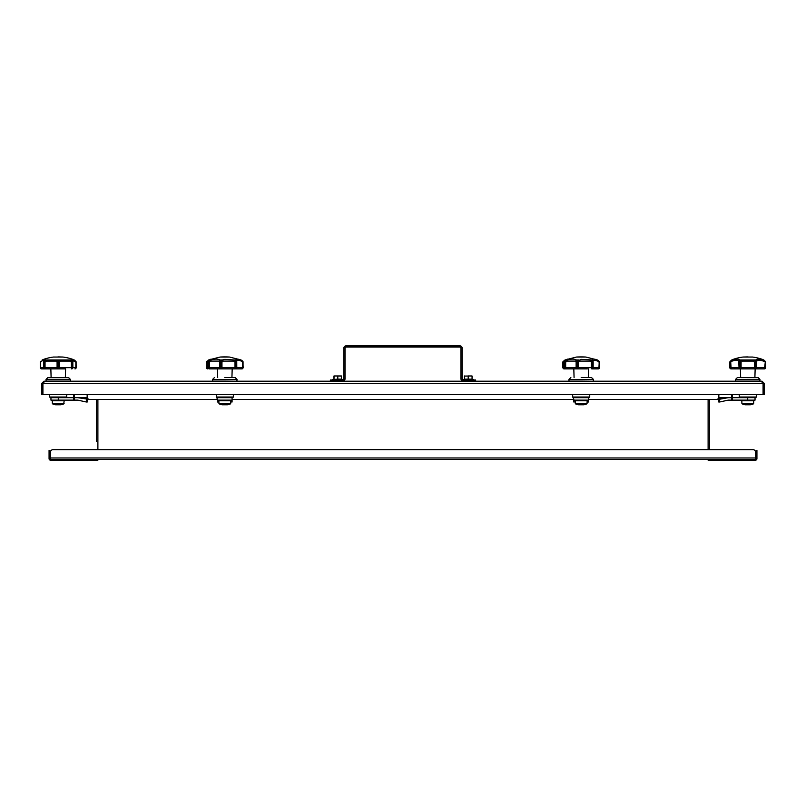 <?xml version="1.0" encoding="UTF-8"?>
<svg xmlns="http://www.w3.org/2000/svg" width="806" height="806" viewBox="0 0 806 806"><rect width="100%" height="100%" fill="white"/><g stroke="black" fill="none" stroke-linecap="round" stroke-linejoin="round"><path stroke-width="1.21" d="M762.053 382.316L763.151 383.414L763.151 394.638L764.249 394.638L764.249 383.414L762.053 381.218L763.07 383.414L763.07 394.638L42.93 394.638L42.93 383.414L43.947 381.218L762.053 381.218M763.151 383.414L764.249 383.414M43.947 381.218L41.751 383.414L41.751 394.638L42.849 394.638L42.849 383.414L41.751 383.414M43.947 382.316L42.849 383.414M43.161 382.638L42.93 383.414L763.07 383.414L762.839 382.638M95.451 460.176L97.889 460.176L97.889 459.45L50.536 459.45L50.536 452.126A2.438 2.438 0 0 1 52.974 449.677L753.026 449.677A2.438 2.438 0 0 1 755.464 452.126L755.464 459.45L95.451 459.45L95.451 460.176L50.536 460.176A1.461 1.461 0 0 1 49.065 458.715L49.065 452.851L49.801 452.851L49.801 450.413L49.065 450.413L49.065 452.851M73.477 394.638L73.477 400.129L74.212 400.129L74.212 394.638M49.801 452.851L49.801 458.715A0.735 0.735 0 0 0 50.536 459.45M217.429 399.403L89.587 399.403A2.438 2.438 0 0 1 87.149 396.955L87.149 394.638M718.851 394.638L718.851 396.955A2.438 2.438 0 0 1 716.413 399.403L588.451 399.403M573.801 399.403L232.078 399.403M716.413 399.403L709.582 399.403L709.582 449.677L753.026 449.677M96.418 441.507L96.418 399.403L89.587 399.403M710.549 460.176L710.549 459.45L708.111 459.45L708.111 460.176L708.111 459.45L708.111 460.176L755.464 460.176A1.461 1.461 0 0 0 756.935 458.715L756.935 450.413L756.199 450.413L756.199 458.715A0.735 0.735 0 0 1 755.464 459.45M718.428 398.335L718.428 399.141L719.647 399.232L728.14 397.69L718.74 397.69L731.788 397.69L731.788 400.129L732.523 400.129L732.523 394.638M732.523 400.129L747.716 400.129L747.716 397.69L731.788 397.69L731.788 394.638M96.418 449.677L52.974 449.677M472.296 381.218L472.296 379.999L475.621 379.999L475.621 381.218M472.296 379.999L463.41 379.999A1.219 1.219 0 0 1 462.191 378.77L462.191 348.263A2.438 2.438 0 0 0 459.752 345.824L346.248 345.824A2.438 2.438 0 0 0 343.809 348.263L343.809 378.77A1.219 1.219 0 0 1 342.59 379.999L333.704 379.999L333.704 381.218M330.379 381.218L330.379 379.999L333.704 379.999M342.59 381.218A2.438 2.438 0 0 0 345.028 378.77L345.028 348.263A1.219 1.219 0 0 1 346.248 347.043L459.752 347.043A1.219 1.219 0 0 1 460.972 348.263L460.972 378.77A2.438 2.438 0 0 0 463.41 381.218M468.296 375.969L471.53 375.969L468.296 375.969M468.357 375.969L468.417 379.142L472.135 379.142L472.014 375.969L465.183 376.09M464.447 376.09L464.447 379.142L464.568 375.969M468.296 379.142L463.168 379.505L473.424 379.505L468.296 379.142M471.953 375.969L464.568 376.09L464.568 379.142L468.175 379.142L468.236 375.969M337.704 375.969L340.938 375.969L337.704 375.969M341.553 379.142L341.432 375.969L333.986 375.969L333.865 379.142M337.764 375.969L337.825 379.142L341.432 379.142L341.371 375.969M337.704 379.142L332.576 379.505L342.832 379.505L337.704 379.142M60.662 403.947L55.785 403.947M64.097 403.403L52.35 403.403L52.733 403.947A14.669 14.669 0 0 0 55.584 404.773L60.863 404.773A14.669 14.669 0 0 0 63.714 403.947L64.178 400.763L52.259 400.763L52.874 400.129M65.336 377.551L65.598 368.886L41.519 368.886L50.849 368.886L51.11 377.551M71.522 368.886L71.663 368.886A1.219 1.169 -90 0 0 72.832 367.667L72.832 362.106L72.117 362.106L72.117 367.667A1.219 0.594 90 0 1 71.522 368.886L71.412 367.667L72.883 367.667L72.832 362.106A1.219 0.806 -16.9 0 0 72.832 361.753L72.137 360.262L75.804 362.106A1.219 0.615 -34 0 0 75.935 361.42L75.935 361.42A1.219 0.615 -34 0 0 75.845 361.34L72.762 359.355L74.767 361.098M58.334 368.886L58.798 367.667L71.412 367.667L71.412 362.106L69.81 361.098L60.319 361.098L59.362 362.106L59.362 367.667A1.219 1.018 90 0 1 58.334 368.886L45.64 368.886M74.928 368.886A1.219 1.219 0 0 0 76.147 367.667L76.127 367.667A1.219 1.209 90 0 1 74.918 368.886A1.219 0.877 -90 0 0 75.804 367.667L75.875 362.106M58.113 368.886A1.219 1.018 -90 0 1 57.085 367.667L57.085 362.106L56.128 361.098L46.637 361.098L45.035 362.106L45.035 367.667L57.649 367.667L58.113 368.886M41.519 368.886A1.219 1.219 0 0 1 40.3 367.667L40.32 362.106L40.3 367.667A1.219 1.209 -90 0 0 41.529 368.886A1.219 0.877 90 0 1 40.643 367.667L43.615 367.667A1.219 1.169 90 0 0 44.783 368.886A1.219 1.219 0 0 1 43.564 367.667L43.615 362.106A1.219 0.806 16.9 0 1 43.615 361.753L43.615 361.753A1.219 0.806 16.9 0 1 44.038 361.34L46.345 359.97L57.035 359.97L58.798 362.106L57.649 362.106L57.649 367.667L58.798 367.667L58.798 362.106L59.362 362.106A1.219 0.715 28 0 0 58.344 361.34L59.422 359.97L70.102 359.97L72.409 361.34L71.593 359.97L72.419 361.098L71.593 359.97L72.762 359.355A47.161 47.161 0 0 0 62.979 357.048L53.458 357.048A47.161 47.161 0 0 0 43.685 359.355L44.854 359.97L44.038 361.34A1.219 1.068 148.2 0 0 43.615 362.106L43.615 367.667L44.33 367.667L44.33 362.106L43.564 362.106A1.219 1.219 0 0 1 43.615 361.753L44.27 360.504M44.924 368.886A1.219 0.594 -90 0 1 44.33 367.667L45.035 367.667L44.924 368.886M44.028 361.098L44.854 359.97L44.028 361.098C44.683 359.99 43.907 359.99 41.68 361.098L40.643 362.106L40.32 367.667M41.68 361.098L43.685 359.355L42.144 360M75.966 361.481A1.219 1.098 160.6 0 1 76.127 362.106L75.804 367.667L72.883 367.667A1.219 1.219 0 0 1 71.663 368.886M40.481 361.481A1.219 1.098 19.4 0 0 40.371 361.703A1.219 1.219 0 0 1 40.512 361.42L40.602 361.34A1.219 0.615 34 0 0 40.512 361.42L40.512 361.42A1.219 0.615 34 0 0 40.643 362.106L40.32 362.106A1.219 1.098 19.4 0 1 40.371 361.703L40.3 362.126M57.085 362.106A1.219 0.715 -28 0 1 58.103 361.34L57.085 362.106M56.128 361.098L57.025 359.97L59.412 359.97M46.637 361.098L46.345 359.97L44.854 359.97M44.189 361.34L45.035 362.106L44.33 362.106A1.219 0.544 62.3 0 1 44.189 361.34M71.593 359.97L70.102 359.97L69.81 361.098M72.832 362.106A1.219 1.068 31.8 0 0 72.409 361.34A1.219 0.806 -16.9 0 1 72.832 361.753A1.219 1.219 0 0 1 72.883 362.106M72.258 361.34A1.219 0.544 117.7 0 1 72.117 362.106L71.412 362.106L72.258 361.34M60.319 361.098L59.422 359.97M57.891 356.927L62.747 357.048M46.023 381.097L70.424 381.097L70.424 379.435L46.023 379.435L46.144 381.218M70.424 379.435L68.55 377.551L47.897 377.551L46.053 379.344L70.394 379.344M49.68 394.638L49.68 397.026L50.345 397.69L66.102 397.69L66.727 397.116L49.72 397.116M66.767 394.638L66.727 397.116M87.572 398.335L87.572 401.912L86.353 402.003L87.572 401.912L87.572 399.141L77.86 397.69L87.26 397.69M50.959 397.69L50.959 400.129L58.284 400.129L58.284 397.69L77.86 397.69M74.212 400.129L77.809 400.129L86.353 402.003L86.353 399.232M58.284 400.129L73.477 400.129M750.215 403.947L745.338 403.947M753.65 403.403L753.267 403.947A14.669 14.669 0 0 1 750.416 404.773L745.137 404.773A14.669 14.669 0 0 1 742.286 403.947L741.903 403.403L753.65 403.403L753.741 400.763L741.822 400.763L742.427 400.129M765.519 361.481A1.219 0.615 -34 0 0 765.488 361.42L765.398 361.34A1.219 0.615 -34 0 1 765.488 361.42A1.219 1.219 0 0 1 765.629 361.703L765.428 367.667A1.219 0.997 90 0 1 764.42 368.886L765.398 361.34A1.219 1.098 -19.4 0 1 765.68 362.106L765.7 367.667A1.219 1.219 0 0 1 764.481 368.886L731.072 368.886A1.219 1.219 0 0 1 729.853 367.667L730.125 362.106A1.219 0.907 51.4 0 1 730.206 361.34L732.301 359.97L732.17 361.098L730.71 362.106L731.133 368.886A1.219 0.997 -90 0 1 730.125 367.667L739.354 367.667A1.219 0.907 90 0 0 740.251 368.886A1.219 1.209 -90 0 1 739.042 367.667L738.739 361.098C737.702 359.99 735.515 359.99 732.17 361.098M754.89 377.551L755.151 368.886L761.076 368.886M761.217 368.886L760.511 368.886M760.36 368.886L735.193 368.886L740.402 368.886L740.664 377.551M755.091 368.886A1.219 0.625 -90 0 1 754.466 367.667L756.209 367.667L756.209 362.106L755.172 362.106L755.091 368.886M741.087 367.667A1.219 0.625 90 0 1 740.462 368.886L740.382 362.106L739.354 362.106L739.354 367.667L754.466 367.667L754.466 362.106L753.046 361.098L742.507 361.098L741.087 362.106L741.087 367.667M755.303 368.886A1.219 0.907 -90 0 0 756.209 367.667L756.512 367.667A1.219 1.209 90 0 1 755.303 368.886M763.383 361.098L763.252 359.97L765.347 361.34A1.219 0.907 128.6 0 1 765.428 362.106L763.383 361.098C760.038 359.99 757.852 359.99 756.814 361.098L755.857 359.97C757.025 358.821 759.484 358.821 763.252 359.97L762.315 359.355A47.161 47.161 0 0 0 752.542 357.048L743.021 357.048A47.161 47.161 0 0 0 733.238 359.355L732.301 359.97C736.069 358.821 738.538 358.821 739.696 359.97L738.739 361.098M739.042 362.106A1.219 0.846 -7.2 0 1 739.837 361.34A1.219 0.826 124.3 0 0 739.354 362.106L739.042 362.106M741.842 359.97L739.696 359.97L739.837 361.34L741.852 359.97L753.711 359.97L755.716 361.34A1.219 0.826 55.7 0 1 756.209 362.106L756.512 367.667L765.7 367.667M730.035 361.481A1.219 0.615 34 0 1 730.065 361.42L731.767 359.97L730.125 362.106M756.814 361.098L756.512 362.106A1.219 0.846 7.2 0 0 755.716 361.34L755.867 359.97L753.711 359.97L753.046 361.098M740.059 361.34L741.087 362.106L740.059 361.34M729.853 367.667L729.924 361.703A1.219 1.219 0 0 1 730.065 361.42L730.065 361.42A1.219 0.615 34 0 1 730.155 361.34A1.219 1.098 -160.6 0 0 729.873 362.106M754.466 362.106L755.504 361.34L754.466 362.106M741.852 359.97L742.507 361.098M743.253 357.048L748.109 356.927M758.184 377.591L737.369 377.591L758.103 377.551L759.947 379.344L759.857 381.218M759.977 379.435L735.576 379.435L735.697 381.218M735.576 379.435L759.947 379.344M737.369 377.591L735.606 379.344M756.32 394.638L756.28 397.116L739.233 397.026L756.32 397.026M739.233 394.638L739.233 397.026M739.807 397.66L755.746 397.66L739.898 397.69L739.273 397.116M755.746 397.66L756.28 397.116M718.428 401.912L718.428 399.141L718.428 401.912L719.647 402.003L728.191 400.129L731.788 400.129M747.716 400.129L755.041 400.129L755.041 397.69M212.23 368.886L209.459 368.886A1.219 0.816 -90 0 1 208.633 367.667L208.633 362.106L208.139 367.667L209.298 367.667L209.459 368.886L220.894 368.886A1.219 1.149 -90 0 1 219.756 367.667L220.199 367.667A1.219 0.695 90 0 0 220.894 368.886L221.318 362.106L220.199 362.106L220.199 367.667L221.962 367.667A1.219 0.846 90 0 1 221.116 368.886L235.382 368.886L235.009 367.667L235.735 367.667L235.564 368.886A1.219 1.068 -90 0 0 236.632 367.667L236.632 362.106L235.735 362.106L235.735 367.667L242.586 367.667L242.586 362.106L241.306 361.098C238.445 359.99 236.914 359.99 236.732 361.098L236.783 367.667A1.219 1.219 -90 0 1 235.564 368.886A1.219 1.219 0 0 0 236.783 367.667L236.632 362.106A1.219 0.967 46.9 0 0 236.158 361.34L235.815 359.97C236.027 358.821 237.74 358.821 240.964 359.97L242.868 361.34A1.219 1.028 140.5 0 1 243.049 362.106L243.049 367.667A1.219 1.128 90 0 1 241.911 368.886L235.503 368.886M241.941 368.886L243.16 367.667L242.898 361.38L241.004 359.97L229.569 357.048L220.058 357.048L208.623 359.97L207.041 362.106L207.041 367.667A1.219 0.665 90 0 0 207.716 368.886A1.219 1.128 -90 0 1 206.578 367.667L206.578 362.106A1.219 1.028 39.5 0 1 206.759 361.34L210.507 359.385M206.759 361.34L206.578 362.106M222.396 404.773A0.615 0.615 0 0 1 222.174 404.773L227.453 404.773A14.669 14.669 0 0 0 230.304 403.947A0.615 0.615 0 0 0 230.687 403.403L230.778 400.763A0.615 0.615 0 0 0 230.163 400.129M230.304 403.947L219.323 403.947A0.615 0.615 0 0 1 218.94 403.403L218.859 400.763A0.615 0.615 0 0 1 219.464 400.129M230.959 368.886L241.911 368.886A1.219 0.665 -90 0 0 242.586 367.667L243.049 367.667M223.181 361.098L221.962 362.106L221.962 367.667L235.009 367.667L235.009 362.106L233.458 361.098L223.181 361.098L222.385 359.97L224.814 359.355L233.952 359.97L236.158 361.34A1.219 0.846 -5.2 0 1 236.783 361.995L236.783 361.995A1.219 0.846 -5.2 0 1 236.783 362.106A1.219 1.219 0 0 0 236.783 361.995L236.722 361.249M210.87 361.098L209.298 362.106L209.298 367.667L219.756 367.667L219.756 362.106L219.101 361.098L210.87 361.098L210.779 359.97C214.91 358.821 218.003 358.821 220.058 359.97L220.683 361.34L222.385 359.97L220.048 359.97L219.101 361.098M241.971 360.504L240.964 359.97L241.306 361.098L242.586 362.106L242.868 361.34L241.981 360.514M209.751 359.97L209.741 359.97C211.414 358.821 211.414 358.821 209.751 359.97L208.603 361.34A1.219 0.746 58.3 0 0 208.633 362.106L209.298 362.106L208.603 361.34L210.779 359.97L209.459 360.101L210.698 359.254L210.165 360.262M208.22 361.733A1.219 0.725 26.6 0 1 208.502 361.34A1.219 1.108 172.2 0 0 208.139 362.106L208.139 367.667A1.219 1.219 90 0 0 209.359 368.886A1.219 1.219 0 0 1 208.139 367.667L206.578 367.667M233.458 361.098L233.952 359.97L235.815 359.97L236.732 361.098M235.009 362.106L235.977 361.34L235.009 362.106M220.915 361.34A1.219 0.594 35 0 1 221.962 362.106L220.915 361.34M220.683 361.34A1.219 0.635 119.2 0 0 220.199 362.106L219.756 362.106A1.219 0.796 -18.7 0 1 220.683 361.34M240.833 359.919L238.878 359.325M229.327 357.038A79.955 79.955 0 0 0 220.3 357.038L229.347 357.048M224.814 377.551L235.221 377.591L224.814 377.551M232.078 400.129L232.078 397.69L232.692 397.69L216.935 397.69L217.429 400.129L232.078 400.129L232.078 402.003L230.738 401.872M218.889 401.841L217.429 402.003L217.429 400.129M568.603 368.886L564.059 368.886L568.603 368.886M593.105 361.098L592.188 359.97C592.4 358.821 594.113 358.821 597.337 359.97L598.959 362.106L597.679 361.098C594.818 359.99 593.287 359.99 593.105 361.098L593.156 367.667A1.219 1.219 -90 0 1 591.936 368.886L598.284 368.886L599.533 367.667L599.271 361.38L597.377 359.97L585.942 357.048L576.431 357.048L564.996 359.97L563.414 362.106L563.414 367.667A1.219 0.665 90 0 0 564.089 368.886A1.219 1.128 -90 0 1 562.951 367.667L562.951 362.106A1.219 1.028 39.5 0 1 563.132 361.34L566.88 359.385M563.132 361.34L562.951 362.106M578.768 404.773A0.615 0.615 0 0 1 578.547 404.773L583.826 404.773A14.669 14.669 0 0 0 586.677 403.947A0.615 0.615 0 0 0 587.06 403.403L587.141 400.763A0.615 0.615 0 0 0 586.536 400.129M586.677 403.947L575.696 403.947A0.615 0.615 0 0 1 575.313 403.403L575.222 400.763A0.615 0.615 0 0 1 575.837 400.129M598.284 368.886A1.219 0.665 -90 0 0 598.959 367.667L599.422 367.667A1.219 1.128 90 0 1 598.284 368.886L591.876 368.886M587.332 368.886L567.756 368.886M565.731 368.886A1.219 1.219 0 0 1 564.512 367.667L564.512 367.667A1.219 1.219 90 0 0 565.731 368.886L565.832 368.886A1.219 0.816 -90 0 1 565.006 367.667L565.006 362.106L564.512 367.667L565.671 367.667L565.832 368.886M591.755 368.886L591.382 367.667L592.108 367.667L591.755 368.886M576.572 367.667A1.219 0.695 90 0 0 577.267 368.886A1.219 1.149 -90 0 1 576.129 367.667L577.69 367.667L577.69 362.106L576.572 362.106L576.572 367.667M589.831 361.098L590.324 359.97L592.35 361.34L592.108 362.106L589.831 361.098L579.554 361.098L578.335 362.106L578.335 367.667L591.382 367.667L591.382 362.106L592.531 361.34A1.219 0.846 -5.2 0 1 593.156 362.106L593.156 367.667A1.219 1.219 0 0 1 591.936 368.886A1.219 1.068 -90 0 0 593.004 367.667L593.004 362.106L592.108 362.106L592.108 367.667L598.959 367.667L599.241 361.34A1.219 1.028 140.5 0 1 599.422 362.106L599.422 367.667M577.489 368.886L577.69 367.667L578.335 367.667A1.219 0.846 90 0 1 577.489 368.886M567.243 361.098L565.671 362.106L565.671 367.667L576.129 367.667L576.129 362.106L575.474 361.098L567.243 361.098L567.152 359.97C571.283 358.821 574.376 358.821 576.431 359.97L577.056 361.34L581.186 359.355L592.188 359.97L592.531 361.34A1.219 0.967 46.9 0 1 593.004 362.106L593.156 362.106A1.219 1.219 0 0 0 593.156 361.995L593.095 361.249M566.114 359.97L566.114 359.97C567.787 358.821 567.787 358.821 566.114 359.97L564.976 361.34A1.219 0.746 58.3 0 0 565.006 362.106L565.671 362.106L564.976 361.34L567.152 359.97L565.832 360.101L564.633 361.562A1.219 0.725 26.6 0 1 564.875 361.34A1.219 1.108 172.2 0 0 564.512 362.106L564.512 367.667M564.593 361.733A1.219 0.725 26.6 0 1 564.633 361.562L564.885 361.128M579.554 361.098L578.758 359.97L576.421 359.97L575.474 361.098M577.287 361.34A1.219 0.594 35 0 1 578.335 362.106L577.287 361.34M577.056 361.34A1.219 0.635 119.2 0 0 576.572 362.106L576.129 362.106A1.219 0.796 -18.7 0 1 577.056 361.34M597.206 359.919L595.251 359.325M581.519 356.927L580.854 356.927A79.955 79.955 0 0 1 585.7 357.038L576.653 357.048M580.854 356.927A79.955 79.955 0 0 0 576.673 357.038M581.186 377.551L591.594 377.591L581.186 377.551M588.451 400.129L588.451 397.69L589.065 397.69L573.308 397.69L573.801 400.129L588.451 400.129L588.451 402.003L587.111 401.872M575.262 401.841L573.801 402.003L573.801 400.129M708.111 449.677L708.111 399.403M97.889 399.403L97.889 449.677M50.536 457.979L755.464 457.979M756.199 452.851L756.935 452.851M472.014 379.142L472.135 376.09M473.424 379.505L463.531 379.999M333.986 375.969L341.553 376.09M333.986 379.142L334.047 375.969M337.583 379.142L337.643 375.969M342.832 379.505L332.949 379.999M68.631 377.591L47.816 377.591M49.68 397.026L66.767 397.026M50.254 397.66L66.193 397.66M87.37 397.983L80.64 397.983M734.528 368.775L734.588 367.667M729.873 362.136L729.873 367.667M735.576 381.097L759.977 381.097M725.36 397.983L718.63 397.983M719.647 399.232L719.647 402.003M230.778 400.763L218.859 400.763M218.94 403.403L230.687 403.403M224.814 381.097L236.893 381.218L237.014 379.435L212.613 379.435L212.613 381.097L224.814 381.097M212.613 379.435L237.014 379.435M216.27 397.026L233.357 397.026L216.31 397.116L216.27 394.638M216.31 397.116L216.844 397.66L232.783 397.66L233.317 397.116M587.141 400.763L575.222 400.763M575.313 403.403L587.06 403.403M581.186 381.097L593.266 381.218L593.387 379.435L568.986 379.435L568.986 381.097L581.186 381.097M568.986 379.435L593.387 379.435M572.643 397.026L589.73 397.026L572.683 397.116L572.643 394.638M572.683 397.116L573.217 397.66L589.156 397.66L589.69 397.116M64.178 400.763L63.573 400.129M52.35 403.403L52.259 400.763M74.313 360L75.935 361.42A1.219 1.219 0 0 1 76.076 361.703L76.147 367.667M62.737 357.038L58.556 356.927M753.741 400.763L753.126 400.129M741.903 403.403L741.822 400.763M762.315 359.355L763.856 360M731.697 360L733.238 359.355M743.263 357.038L747.444 356.927M208.623 359.97L206.467 362.136L206.467 367.667L207.686 368.886M219.323 403.947A14.669 14.669 0 0 0 222.174 404.773M222.285 404.783L227.342 404.783M208.512 361.118L211.001 359.103M208.27 361.562A1.219 1.219 0 0 0 208.139 362.106M231.927 377.551L232.188 368.886M217.701 377.551L217.439 368.886M225.146 356.927L224.481 356.927M235.14 377.551L236.984 379.344M214.487 377.551L212.643 379.344M233.357 394.638L233.357 397.026M564.996 359.97L562.84 362.136L562.84 367.667L564.059 368.886M575.696 403.947A14.669 14.669 0 0 0 578.547 404.773M578.658 404.783L583.715 404.783M567.374 359.103L565.842 360.101L567.071 359.254L566.537 360.262M564.633 361.562A1.219 1.219 0 0 0 564.512 362.106M588.299 377.551L588.561 368.886M574.073 377.551L573.812 368.886M591.513 377.551L593.357 379.344M570.86 377.551L569.016 379.344M589.73 394.638L589.73 397.026"/></g></svg>
